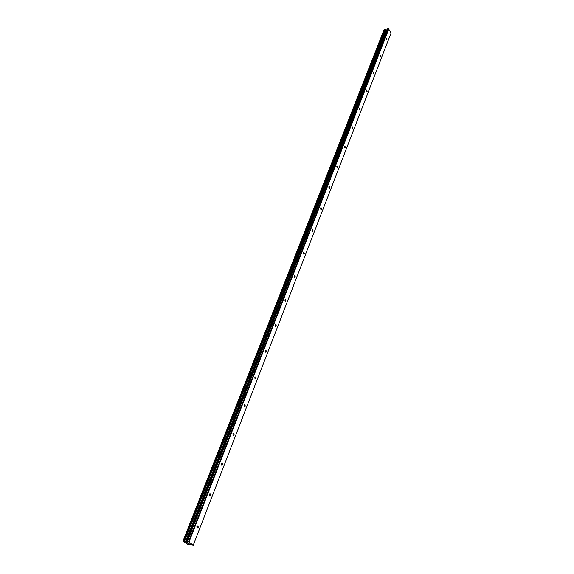 <?xml version="1.0" encoding="UTF-8"?>
<svg xmlns="http://www.w3.org/2000/svg" width="574" height="574" viewBox="0 0 574 574"><rect width="100%" height="100%" fill="white"/><g stroke="black" fill="none" stroke-linecap="round" stroke-linejoin="round"><path stroke-width="0.86" d="M196.911 526.559L198.109 526.028L198.202 527.563L196.997 528.094L196.911 526.559M209.381 494.436L210.514 493.941L210.629 495.484L209.496 495.979L209.381 494.436M221.385 463.527L222.454 463.053L222.59 464.596L221.521 465.069L221.385 463.527M232.944 433.75L233.948 433.298L234.113 434.848L233.109 435.293L232.944 433.75M244.094 405.043L245.033 404.62L245.22 406.17L244.273 406.593L244.094 405.043M254.842 377.362L255.724 376.96L255.932 378.51L255.043 378.912L254.842 377.362M265.217 350.649L266.049 350.255L266.271 351.812L265.439 352.199L265.217 350.649M275.233 324.848L276.015 324.475L276.259 326.025L275.477 326.398L275.233 324.848M284.912 299.915L285.644 299.556L285.909 301.106L285.178 301.465L284.912 299.915M294.275 275.807L294.957 275.463L295.237 277.012L294.555 277.357L294.275 275.807M303.33 252.488L303.969 252.158L304.27 253.708L303.632 254.038L303.33 252.488M312.098 229.916L312.694 229.6L313.009 231.143L312.407 231.458L312.098 229.916M320.586 208.053L321.139 207.752L321.469 209.295L320.909 209.596L320.586 208.053M328.809 186.873L329.333 186.579L329.67 188.121L329.146 188.416L328.809 186.873M336.78 166.338L337.268 166.058L337.62 167.594L337.132 167.873L336.78 166.338M344.515 146.427L344.967 146.155L345.326 147.69L344.874 147.956L344.515 146.427M352.02 127.105L352.443 126.847L352.809 128.368L352.386 128.633L352.02 127.105M359.302 108.343L359.697 108.099L360.07 109.62L359.676 109.864L359.302 108.343M366.377 90.125L366.743 89.888L367.13 91.402L366.757 91.646L366.377 90.125M373.251 72.432L373.595 72.202L373.983 73.709L373.631 73.938L373.251 72.432M379.931 55.226L380.253 55.011L380.318 56.726L379.931 55.226M386.424 38.501L386.819 39.993L386.424 38.501M187.346 543.04L188.423 543.492M188.157 543.298L189.169 543.657M189.025 543.6L188.552 543.241M187.303 542.817L186.679 542.459M186.586 542.437L188.107 542.904M187.605 542.53L188.322 543.018L186.866 542.466L188.315 543.011M182.948 541.246L183.336 540.902L186.751 541.971L188.48 541.756L193.273 545.185L189.054 544.109L187.791 544.339L182.941 541.253L383.791 30.422M193.273 545.185L391.059 33.027L388.469 28.7L387.357 29.023L386.833 29.948L384.236 29.583L183.278 540.895M383.891 30.336L182.941 541.253M384.135 29.805L183.163 541.009L384.135 29.805M188.48 541.756L388.469 28.7M189.011 541.978L388.835 28.865M185.754 541.748L386.051 29.999M185.481 541.669L385.85 29.97M187.354 541.569L387.558 28.879M187.131 541.583L387.357 29.023M186.837 541.964L386.912 29.891M186.751 541.971L386.833 29.948M186.062 541.856L386.273 30.063M185.897 541.806L386.151 30.042M184.505 541.282L385.176 29.697M184.283 541.189L385.018 29.626M184.211 541.174L384.96 29.626M184.003 541.095L384.817 29.568M183.924 541.045L384.767 29.525M183.673 540.959L384.587 29.468M183.336 540.902L384.322 29.518M197.377 525.913L198.109 526.028M209.804 493.848L210.514 493.941M221.772 462.981L222.454 463.053M233.295 433.248L233.948 433.298M244.409 404.584L245.033 404.62M255.136 376.931L255.724 376.96M265.489 350.248L266.049 350.255M275.484 324.475L276.015 324.475M285.149 299.563L285.644 299.556M294.491 275.477L294.957 275.463M303.531 252.18L303.969 252.158M312.285 229.622L312.694 229.6M320.766 207.781L321.139 207.752M183.25 540.909L384.236 29.583M183.135 541.024L384.078 29.855"/></g></svg>
